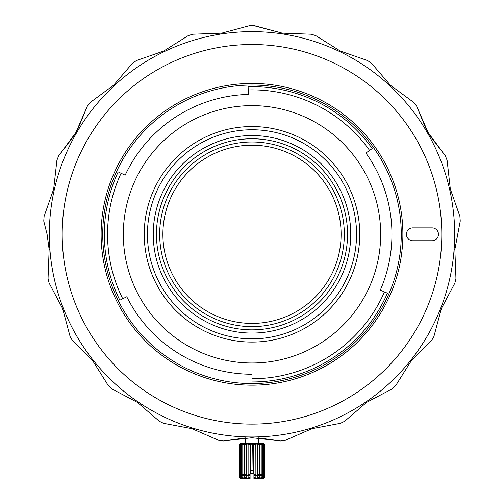 <?xml version="1.0" encoding="UTF-8"?>
<svg xmlns="http://www.w3.org/2000/svg" width="504" height="504" viewBox="0 0 504 504"><rect width="100%" height="100%" fill="white"/><g stroke="black" fill="none" stroke-linecap="round" stroke-linejoin="round"><path stroke-width="0.76" d="M192.043 428.69L163.592 423.322L192.043 428.69L218.572 440.282L192.043 428.69M137.409 402.381L111.806 388.868L137.409 402.381L159.346 421.281L137.409 402.381M92.957 361.141L72.475 340.679L92.957 361.141L108.347 385.661L92.957 361.141M62.641 308.624L49.096 283.034L62.641 308.624L70.119 336.596L62.641 308.624M47.093 234.303L49.146 249.505L48.05 278.441L49.146 249.505L47.093 234.303L43.747 221.067L44.1 216.361L53.676 189.038L56.902 160.272L53.676 189.038L44.1 216.361M77.729 129.188L78.114 128.463M78.164 128.375L87.394 106.054L75.833 132.596L77.61 129.408L75.833 132.596C79.065 126.762 79.065 126.762 75.833 132.596C72.4 138.31 72.4 138.31 75.833 132.596L73.395 136.647M78.315 128.085L78.126 128.438M77.944 128.785L76.091 132.143M113.639 85.189L132.508 63.233L113.639 85.189L90.336 102.369L113.639 85.189M163.737 51.03L188.244 35.614L163.737 51.03L136.408 60.575L163.737 51.03M221.684 33.157L249.644 25.647L221.684 33.157L192.749 34.222L221.684 33.157M252 25.2L282.316 33.157L311.252 34.222L282.316 33.157L254.356 25.647L252 25.2L249.644 25.647M340.263 51.03L367.592 60.575L340.263 51.03L315.756 35.614L340.263 51.03M390.361 85.189L413.664 102.369L390.361 85.189L371.492 63.233L390.361 85.189M450.324 189.038L459.9 216.361L450.324 189.038L447.098 160.266L450.324 189.038M454.854 249.505L455.95 278.441L454.854 249.505L460.253 221.061L454.854 249.505M441.359 308.624L433.881 336.596L441.359 308.624L454.904 283.034L441.359 308.624M411.044 361.141L395.653 385.661L411.044 361.141L431.525 340.679L411.044 361.141M366.591 402.381L344.66 421.281L366.591 402.381L392.194 388.868L366.591 402.381M311.957 428.69L285.428 440.282L311.957 428.69L340.408 423.322L311.957 428.69M245.568 443.413L245.568 437.888L223.234 440.987L252 437.73L280.766 440.987L258.432 437.888L258.432 443.413M430.17 135.941L430.605 136.641M430.655 136.723L445.372 155.881L428.167 132.596C431.6 138.31 431.6 138.31 428.167 132.596L430.038 135.727M426.359 129.358L427.619 131.626M428.135 132.539L428.167 132.596C424.935 126.769 424.935 126.769 428.167 132.596C431.6 138.31 431.6 138.31 428.167 132.596L416.606 106.054L425.849 128.4M425.886 128.47L426.346 129.326M426.56 129.723L427.726 131.815M75.833 132.596L58.628 155.881L73.345 136.716M73.42 136.597L74.422 134.977M74.075 135.544L74.863 134.24M75.241 133.604L75.499 133.169M73.212 136.937L73.924 135.784M246.412 444.698L246.412 474.296L244.755 474.296L244.465 443.558L244.755 444.698L246.412 444.698L247.993 443.558L248.831 444.698L250.715 444.698L252 443.558L253.285 444.698L255.169 444.698L256.007 443.558L257.588 444.698L259.245 444.698L259.535 443.558L261.217 444.698L262.445 444.698L262.156 443.558L264.386 444.698L263.548 443.558L264.871 444.698L263.579 443.413L240.421 443.413L239.129 444.698L239.167 473.653L239.614 473.653M239.167 473.653L239.129 470.434L239.614 470.434M264.871 444.698L264.871 473.653L264.386 473.653M253.928 473.653L250.072 473.653M240.326 478.491L250.072 478.8L250.072 477.515L248.831 477.515L248.831 475.581M264.386 444.698L264.386 474.296L263.422 475.581L253.928 475.581L253.928 478.8L263.674 478.491M250.715 444.698L250.715 470.434L250.072 470.434L250.072 477.515M257.588 475.581L257.588 477.515L259.245 477.515L259.535 478.655L261.217 477.515L261.217 475.581M259.245 475.581L259.245 477.515M262.445 475.581L262.445 477.515L261.217 477.515M263.731 475.196L263.731 477.515L264.386 477.515L263.674 478.554M263.731 444.698L263.731 474.296L264.386 474.296L264.386 477.515M239.167 444.698L240.452 443.558L239.614 444.698L239.614 477.515L240.452 478.655L239.614 477.515L241.844 478.655L241.555 475.581M240.269 475.196L240.269 477.515M242.783 475.581L242.783 477.515L241.555 477.515M244.755 475.581L244.755 477.515L246.412 477.515L247.993 478.655L248.831 477.515M246.412 475.581L246.412 477.515M264.871 470.434L264.833 473.653M252.302 443.816L252 470.434L250.715 470.434L250.715 473.653M255.169 475.581L255.169 477.515L253.928 477.515M255.244 444.591L255.169 474.296L253.928 474.296L253.928 470.434L253.285 470.434L253.285 473.653M259.535 475.581L259.535 478.655M242.783 477.515L244.465 478.655L244.755 477.515M262.445 477.515L262.156 478.655L263.731 477.515M255.169 477.515L256.007 478.655L257.588 477.515M247.993 475.581L247.993 478.655M244.465 475.581L244.465 478.655M253.285 444.698L253.285 470.434L252 470.434L252 473.653M256.007 475.581L256.007 478.655M239.614 444.698L240.269 444.698L240.269 474.296L239.614 474.296L240.452 475.442L239.614 474.296M242.783 444.698L242.783 474.296L244.465 475.442L244.465 443.558L242.783 444.698L241.555 444.698L241.844 443.558L240.269 444.698M257.588 444.698L257.588 474.296L259.245 474.296L259.314 444.421M255.169 474.296L256.007 475.442L256.032 443.57M264.386 470.434L264.833 470.434L264.833 444.698M240.326 475.278L250.072 475.581M261.217 444.698L261.217 474.296L262.445 474.296L262.156 475.442L263.731 474.296M262.445 444.698L262.445 474.296M241.555 444.698L241.555 474.296L242.783 474.296M248.831 444.698L248.831 474.296L250.072 474.296M259.245 474.296L259.535 475.442L261.217 474.296M259.535 443.558L259.535 475.442M246.412 474.296L247.993 475.442L248.831 474.296M244.465 475.442L244.755 474.296M240.269 474.296L241.844 475.442L241.555 474.296M256.007 475.442L257.588 474.296M253.928 474.296L253.928 475.581M247.993 443.558L247.993 475.442M147.445 234.303A104.555 104.555 0 0 0 252 338.858A104.555 104.555 0 0 0 356.555 234.303A104.555 104.555 0 0 0 252 129.755A104.555 104.555 0 0 0 147.445 234.303M144.232 234.303A107.768 107.768 0 0 0 252 342.077A107.768 107.768 0 0 0 359.768 234.303A107.768 107.768 0 0 0 252 126.535A107.768 107.768 0 0 0 144.232 234.303M406.419 234.303A6.432 6.432 0 0 0 412.852 240.742L432.029 240.742A6.432 6.432 0 0 0 438.461 234.303A6.432 6.432 0 0 0 432.029 227.871L412.852 227.871A6.432 6.432 0 0 0 406.419 234.303M62.194 234.303A189.806 189.806 0 0 0 252 424.11A189.806 189.806 0 0 0 441.806 234.303A189.806 189.806 0 0 0 252 44.503A189.806 189.806 0 0 0 62.194 234.303M252 436.981C261.954 436.817 261.954 436.817 252 436.981C242.046 436.817 242.046 436.817 252 436.981A202.671 202.671 0 0 0 454.671 234.303A202.671 202.671 0 0 0 252 31.632A202.671 202.671 0 0 0 49.329 234.303C49.486 244.245 49.486 244.245 49.329 234.303C49.486 224.368 49.486 224.368 49.329 234.303A202.671 202.671 0 0 0 252 436.981L246.506 436.905M77.27 130.032L77.61 129.408M48.05 278.441L49.096 283.034M70.119 336.596L72.475 340.679M108.347 385.661L111.806 388.868M159.346 421.281L163.592 423.322M218.572 440.282L223.234 440.987M416.606 106.054L413.664 102.369M280.766 440.987L285.428 440.282M340.408 423.322L344.66 421.281M392.194 388.868L395.653 385.661M431.525 340.679L433.881 336.596M454.904 283.034L455.95 278.441M460.253 221.061L459.9 216.361M447.098 160.266L445.372 155.881M371.492 63.233L367.592 60.575M315.756 35.614L311.252 34.222M192.749 34.222L188.244 35.614M136.408 60.575L132.508 63.233M90.336 102.369L87.394 106.054M58.628 155.881L56.902 160.272M49.329 234.303L49.348 231.613M49.348 231.242L49.405 228.652M49.474 242.027L49.455 241.573M49.455 241.46L49.386 239.23M259.724 436.829L254.929 436.955M384.464 291.904L387.412 293.183A147.659 147.659 0 0 1 252 381.969L252 378.75A144.446 144.446 0 0 0 384.464 291.904L380.331 290.109A139.942 139.942 0 0 0 391.942 234.303A139.942 139.942 0 0 1 380.331 290.109M122.73 298.759A144.446 144.446 0 0 1 121.086 173.263L118.175 171.902A147.659 147.659 0 0 0 119.851 300.195L126.762 296.749A139.942 139.942 0 0 0 252 374.245L252 378.75M248.22 89.914L248.132 86.694A147.659 147.659 0 0 1 372.21 148.56L369.596 150.425A144.446 144.446 0 0 0 248.22 89.914L248.34 94.412A139.942 139.942 0 0 0 125.168 175.165L121.086 173.263M365.929 153.04A139.942 139.942 0 0 1 391.942 234.303A139.942 139.942 0 0 0 365.929 153.04L369.596 150.425M252 105.626A128.684 128.684 0 0 1 380.684 234.303A128.684 128.684 0 0 1 252 362.987A128.684 128.684 0 0 1 123.316 234.303A128.684 128.684 0 0 1 252 105.626M454.671 234.303C454.514 224.368 454.514 224.368 454.671 234.303C454.514 244.245 454.514 244.245 454.671 234.303L454.652 237M454.652 237.371L454.595 239.961M454.526 226.586L454.545 227.039M454.545 227.153L454.614 229.383M252 31.632C261.954 31.796 261.954 31.796 252 31.632C261.954 31.796 261.954 31.796 252 31.632C242.046 31.796 242.046 31.796 252 31.632M244.276 31.784L249.071 31.657M401.272 234.303A149.272 149.272 0 0 0 252 85.037A149.272 149.272 0 0 0 102.728 234.303A149.272 149.272 0 0 0 252 383.576A149.272 149.272 0 0 0 401.272 234.303M402.879 234.303A150.879 150.879 0 0 0 252 83.431A150.879 150.879 0 0 0 101.121 234.303A150.879 150.879 0 0 0 252 385.182A150.879 150.879 0 0 0 402.879 234.303M244.673 94.557L242.235 94.708M247.118 94.45L248.126 94.418L247.118 94.45M252 323.417A89.113 89.113 0 0 1 162.887 234.303A89.113 89.113 0 0 1 252 145.196A89.113 89.113 0 0 1 341.114 234.303A89.113 89.113 0 0 1 252 323.417M252 326.636A92.327 92.327 0 0 1 159.673 234.303A92.327 92.327 0 0 1 252 141.977A92.327 92.327 0 0 1 344.326 234.303A92.327 92.327 0 0 1 252 326.636M252 329.849A95.546 95.546 0 0 1 156.454 234.303A95.546 95.546 0 0 1 252 138.764A95.546 95.546 0 0 1 347.546 234.303A95.546 95.546 0 0 1 252 329.849M252 333.068A98.765 98.765 0 0 0 350.765 234.303A98.765 98.765 0 0 0 252 135.544A98.765 98.765 0 0 0 153.235 234.303A98.765 98.765 0 0 0 252 333.068M239.129 444.698L239.129 470.434"/></g></svg>
